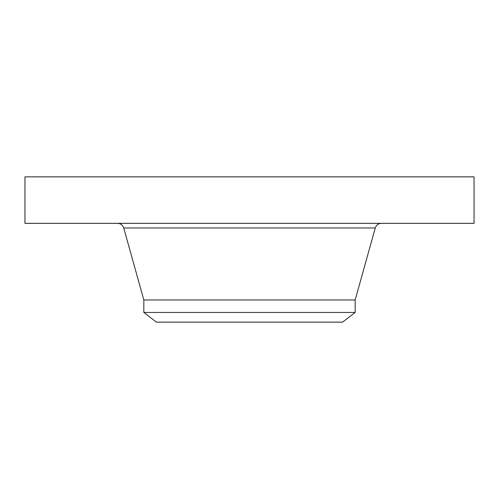 <?xml version="1.0" encoding="UTF-8"?>
<svg xmlns="http://www.w3.org/2000/svg" width="499" height="499" viewBox="0 0 499 499"><rect width="100%" height="100%" fill="white"/><g stroke="black" fill="none" stroke-linecap="round" stroke-linejoin="round"><path stroke-width="0.75" d="M24.95 176.852L474.05 176.852L474.05 223.346L24.95 223.346L24.95 176.852M143.831 312.449L355.169 312.449L342.532 322.148L156.468 322.148L143.831 312.449L143.831 299.968L355.169 299.968L375.273 227.981C376.277 225.074 378.311 223.527 381.379 223.346M143.831 299.968L123.727 227.981L375.273 227.981M355.169 312.449L355.169 299.968M123.727 227.981C122.723 225.074 120.689 223.527 117.621 223.346"/></g></svg>
